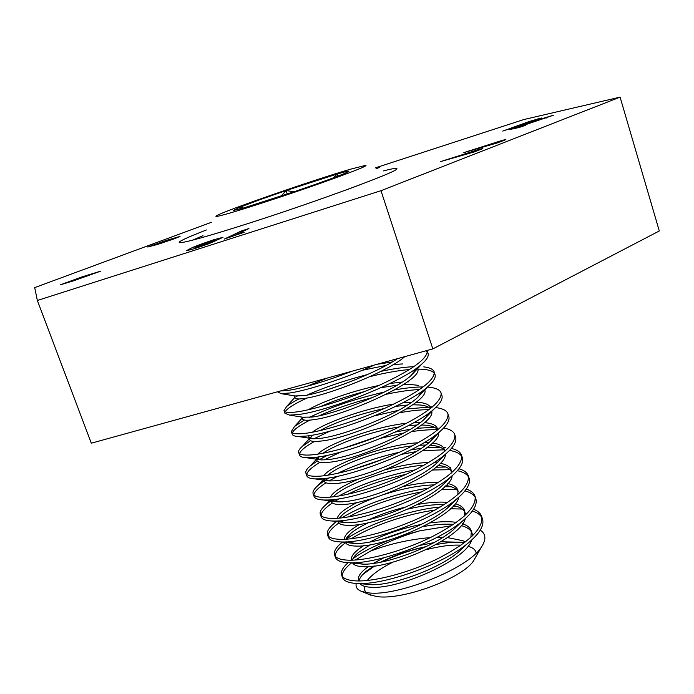 <?xml version="1.0" encoding="UTF-8"?>
<svg xmlns="http://www.w3.org/2000/svg" width="694" height="694" viewBox="0 0 694 694"><rect width="100%" height="100%" fill="white"/><g stroke="black" fill="none" stroke-linecap="round" stroke-linejoin="round"><path stroke-width="1.04" d="M383.496 170.906C393.767 168.26 398.156 167.679 396.664 169.163C394.704 172.737 316.672 201.546 250.092 222.878C207.905 236.342 184.344 242.943 179.408 242.7C177.586 241.911 186.582 237.669 206.387 229.966M203.004 235.7L192.385 240.202M166.838 240.219L180.067 236.446L174.489 238.727L157.876 244.349L147.753 247.012L166.838 240.219L167.011 240.705M209.007 243.672L195.396 248.391L186.296 250.777L190.165 248.669C194.068 246.674 201.945 243.698 213.813 239.742L223.017 237.322L209.007 243.672M479.927 149.106L482.868 148.585L474.366 151.899L440.482 161.641L479.927 149.106L480.101 149.661M529.349 121.485L541.363 117.989L502.734 131.079L529.349 121.485M211.514 222.262L34.7 287.611L37.355 300.476L380.98 190.694L620.089 97.134L523.718 119.576L375.168 167.948M545.588 117.694L534.571 120.93L553.387 115.247L520.656 126.317L525.783 125.189L519.225 127.462L509.483 129.596L545.588 117.694M502.846 140.179L505.891 139.615L497.685 142.808L463.809 152.619L502.846 140.179L503.02 140.735M244.227 232.247L224.257 239.092L241.191 231.033L248.946 228.543L235.11 235.162L244.227 232.247M82.465 276.715L100.587 271.189L73.729 280.758L60.387 284.809L82.465 276.715L82.751 277.47M376.426 168.364L379.687 167.306L376.799 168.486M37.355 300.476L91.304 443.197L432.839 348.9L659.3 230.972L620.089 97.134M380.98 190.694L432.839 348.9M520.838 126.907L520.656 126.317M537.399 119.368L537.26 118.926M469.422 150.988L469.265 150.503M497.112 142.973L496.965 142.478M446.303 159.976L446.138 159.455M474.002 152.003L473.837 151.474M241.555 232.082L241.191 231.033M190.59 249.875L190.165 248.669M213.986 240.245L213.813 239.742M197.859 246.205L194.78 247.845L198.475 246.925L214.611 240.193L197.859 246.205M212.147 242.449L211.878 241.686M73.538 280.48L78.89 278.381L67.734 282.258L73.651 280.784M79.073 278.858L78.89 278.381M67.908 282.727L67.734 282.258M178.02 237.383L177.864 236.932M152.793 245.624L152.576 245.025M161.641 242.163L154.528 244.687L161.641 242.163M161.121 243.36L160.869 242.648M172.207 239.005L162.058 242.631L172.207 239.005M280.35 391L289.242 390.228C304.64 387.668 325.677 381.292 352.361 371.117M277.392 391.815L281.296 393.68L290.187 392.943C307.607 390.349 344.398 378.672 374.526 365.001M413.928 366.658C404.628 367.074 393.645 368.644 380.989 371.351M367.568 374.517C344.389 380.572 324.159 387.46 306.861 395.172M298.88 398.981C293.354 401.791 289.285 404.29 286.665 406.467L283.985 410.631C284.566 412.505 288.834 412.921 296.798 411.906C314.399 409.581 349.854 398.59 379.844 385.023C411.611 370.24 427.417 358.885 427.27 350.956L427.105 350.479M416.331 369.156L415.125 369.191M409.529 369.52C397.844 370.553 384.649 372.921 369.937 376.625M345.768 383.444L327.082 389.846M307 398.018C294.438 403.813 287.151 408.402 285.147 411.794M283.985 410.631L284.904 413.26L289.589 415.107L297.743 414.604C325.963 411.768 402.72 382.307 421.926 363.96C426.749 359.648 428.823 356.196 428.137 353.602L428.016 353.22M422.429 386.931C414.639 386.992 405.331 387.998 394.496 389.967M384.58 391.971C355.285 398.781 330.223 407.265 309.411 417.406M304.371 420.052L294.499 426.506L291.324 431.564C291.974 433.655 296.312 434.279 304.319 433.455C322.007 431.564 357.436 420.824 387.287 407.152C418.898 392.223 434.539 380.538 434.218 372.097C433.403 369.329 429.907 367.586 423.739 366.883M419.601 389.542C410.024 389.967 398.972 391.529 386.454 394.227M372.799 397.471C352.76 402.754 334.881 408.853 319.145 415.767M309.897 420.113C299.6 425.361 293.744 429.586 292.348 432.778M291.324 431.564L292.243 434.175C292.608 435.502 294.508 436.257 297.952 436.448L305.256 436.144C333.129 434.062 407.794 405.626 428.059 386.497C433.524 381.631 435.867 377.709 435.077 374.734L434.947 374.318M428.458 407.152L406.302 409.009M398.451 410.336L374.5 415.853M330.153 431.035L313.87 438.808M310.574 440.681L302.341 446.346C299.444 448.844 298.203 450.857 298.62 452.384C299.348 454.683 303.738 455.516 311.797 454.882C329.581 453.416 364.975 442.928 394.695 429.152C426.142 414.075 441.627 402.06 441.124 393.125C440.178 389.985 436.248 388.024 429.334 387.252L427.547 386.94M428.996 409.668C420.824 409.651 411.169 410.657 400.039 412.678M314.503 441.445C305.525 446.433 300.537 450.501 299.539 453.642M298.62 452.384L299.53 454.978C299.99 456.574 302.272 457.493 306.392 457.719L312.725 457.554C340.251 456.192 412.8 428.831 434.08 409C440.239 403.552 442.876 399.128 441.983 395.736L441.844 395.302M434.34 427.235L416.964 428.302M410.492 429.196L395.207 432.084M377.77 436.439L342.09 448.662M327.533 455.238L319.275 459.706M317.193 460.972L310.192 465.986C306.817 468.901 305.377 471.269 305.881 473.082C306.679 475.59 311.129 476.631 319.223 476.188C337.111 475.138 372.47 464.893 402.052 451.031C433.351 435.797 448.662 423.47 447.994 414.023C446.962 410.631 442.85 408.48 435.659 407.569M436.717 429.777C429.725 429.551 421.449 430.141 411.898 431.573M404.047 432.9L381.162 438.192M340.901 451.976L324.219 459.888M319.995 462.291C311.84 467.183 307.416 471.209 306.722 474.366M305.881 473.082L306.783 475.659C307.338 477.567 310.053 478.643 314.911 478.903L320.151 478.843C347.312 478.149 417.727 451.924 439.987 431.468C446.901 425.413 449.851 420.469 448.853 416.634L448.697 416.166M440.083 447.196L426.793 447.725M421.319 448.315L410.891 449.894M399.544 452.184C376.348 457.572 355.762 464.624 337.787 473.325M329.268 477.81L325.234 480.239M324.072 480.985L318.06 485.418C314.156 488.793 312.5 491.543 313.089 493.668C313.966 496.384 318.477 497.624 326.614 497.364C344.588 496.731 379.913 486.737 409.365 472.77C440.508 457.398 455.663 444.75 454.83 434.817C453.815 431.468 450.085 429.204 443.639 428.024M443.987 449.807L422.611 450.718M416.14 451.612L401.748 454.318M384.337 458.682L352.595 469.56M337.744 476.223L329.06 480.907M326.007 482.781C318.381 487.665 314.339 491.734 313.879 494.978M313.089 493.668L313.992 496.227C314.668 498.466 317.843 499.723 323.525 500.001L327.533 500.01C354.313 499.949 422.507 474.93 445.756 453.937C453.486 447.248 456.791 441.74 455.68 437.411L455.516 436.916M445.695 467.027L435.997 467.227M415.48 469.786C385.968 475.598 360.42 484.334 338.837 496.01M332.816 499.628L331.532 500.469M330.986 500.842L325.946 504.659C321.469 508.511 319.578 511.669 320.264 514.133C321.218 517.065 325.781 518.496 333.961 518.427C352.023 518.201 387.321 508.442 416.634 494.388C447.63 478.877 462.62 465.908 461.623 455.49C460.634 452.176 457.216 449.825 451.386 448.428M450.206 469.682L432.492 470.003M406.12 474.28C384.381 479.294 364.914 485.956 347.729 494.275M339.14 498.778L334.534 501.545M332.339 502.985C325.061 507.939 321.287 512.103 321.018 515.469M320.264 514.133L321.157 516.683C321.973 519.286 325.659 520.734 332.226 521.021L334.881 521.055C361.253 521.576 427.192 497.815 451.369 476.405C460.009 469.031 463.713 462.915 462.464 458.066L462.299 457.554M451.178 486.728L444.724 486.746M428.779 488.16C398.746 492.237 361.513 505.353 341.925 517.871M337.345 520.977L333.849 523.701C328.765 528.056 326.614 531.656 327.403 534.493C328.418 537.624 333.042 539.247 341.266 539.368C359.423 539.542 394.686 530.025 423.869 515.876C454.709 500.227 469.543 486.954 468.372 476.049C467.4 472.77 464.251 470.341 458.942 468.771M456.314 489.426L441.748 489.365M421.883 491.803C393.914 497.208 369.451 505.588 348.492 516.926M342.402 520.561L340.424 521.871M338.889 522.938C331.81 528.013 328.219 532.315 328.115 535.837M327.403 534.493L328.288 537.026C329.251 540.027 333.502 541.676 341.04 541.953L342.177 541.979C368.124 543.064 431.815 520.561 456.843 498.856C466.472 490.771 470.593 484.022 469.213 478.608L469.04 478.071M456.531 506.299L453.052 506.247M440.534 506.932C408.237 509.977 365.651 525.132 346.115 539.221M342.472 541.979L341.795 542.543C336.035 547.436 333.606 551.496 334.499 554.732C335.584 558.071 340.268 559.885 348.527 560.188C366.77 560.761 402 551.487 431.061 537.234C461.744 521.454 476.422 507.869 475.095 496.496C474.132 493.243 471.209 490.762 466.333 489.044M462.317 509.049L450.519 508.745M435.069 510.081C406.12 513.95 370.943 526.304 351.346 538.735M345.586 542.673C338.611 547.913 335.141 552.389 335.185 556.094M334.499 554.732L335.384 557.256C336.477 560.613 341.162 562.461 349.438 562.782L349.95 562.799C375.758 564.135 436.569 542.994 462.187 521.289C472.874 512.458 477.455 505.041 475.928 499.038L475.746 498.474M427.391 352.17L425.769 350.852M434.366 373.277C432.067 370.466 426.515 369.087 417.71 369.13M443.015 447.11L445.401 447.491L443.197 447.318M461.831 456.565C460.018 453.529 455.923 451.482 449.556 450.423M468.597 477.099C466.889 474.089 463.141 471.946 457.363 470.671M475.321 497.52C473.698 494.527 470.246 492.306 464.963 490.866M347.998 562.721C342.775 567.536 340.624 571.578 341.552 574.866C342.715 578.397 347.442 580.41 355.753 580.887C374.083 581.858 409.278 572.819 438.2 558.479C468.745 542.561 483.267 528.672 481.775 516.822C480.821 513.603 478.097 511.07 473.594 509.231M341.552 574.866L342.428 577.373C343.599 580.939 348.345 582.969 356.647 583.472L358.911 583.541C385.109 584.53 441.688 564.907 467.366 543.706C479.207 534.102 484.291 525.991 482.608 519.355L482.417 518.774M482 517.828C480.456 514.853 477.255 512.571 472.406 510.984M426.142 546.594C409.087 550.229 393.897 555.434 380.572 562.218M373.572 566.131L366.267 571.24C361.756 574.944 359.414 578.18 359.232 580.956M359.96 583.55C361.548 585.762 365.287 586.994 371.177 587.254C398.252 589.64 466.359 560.015 471.686 540.045M464.867 542.352L440.916 541.771M433.871 542.665L419.983 545.371M383.956 557.733L373.094 563.476M368.271 566.634C360.915 571.934 357.67 576.367 358.538 579.906L359.032 580.956M362.71 583.481L371.394 584.721C392.101 585.467 437.125 569.774 458.318 552.224L466.637 544.278M435.901 544.66C446.095 542.621 454.882 541.849 462.265 542.344L464.59 542.569M453.546 524.395L452.661 524.326C443.96 523.779 434.062 524.551 422.967 526.651M409.937 529.583L381.162 539.446M370.318 544.686L358.494 552.415C354.99 555.321 352.96 557.907 352.396 560.171M352.587 562.799C353.767 565.263 357.592 566.573 364.055 566.729C391.546 568.542 461.423 537.893 465.249 518.678M456.452 522.356L455.576 522.235C448.454 521.341 439.953 521.576 430.072 522.929M421.293 524.404C401.8 528.394 384.71 534.25 370.023 541.962M363.621 545.675C354.755 551.4 350.73 556.12 351.537 559.841L351.537 559.841M354.521 562.73L363.162 564.153C383.695 565.046 431.737 548.182 452.852 530.242L460.851 522.348M444.316 504.59C433.655 504.356 421.631 505.831 408.246 509.014M369.104 522.426C361.097 526.208 354.981 529.869 350.748 533.408L345.725 539.238M345.3 541.927L345.395 542.188C346.228 544.764 350.062 546.057 356.889 546.091C384.823 547.306 456.505 515.625 458.725 497.251M447.691 502.369C439.267 501.667 429.36 502.343 417.979 504.382M406.12 506.898C392.535 510.264 380.234 514.48 369.217 519.546M359.83 524.291C349.256 530.355 344.12 535.36 344.424 539.307M346.462 541.875L355.996 543.497C376.885 543.975 426.68 526.104 447.248 508.234L454.934 500.391M434.539 484.846C419.349 485.375 402.737 488.515 384.702 494.267M376.521 497.078C361.097 502.812 349.932 508.52 343.027 514.211L339.297 518.14M337.987 520.934L338.325 521.905C339.106 524.317 342.897 525.453 349.689 525.332C378.083 525.913 451.638 493.182 452.106 475.78M438.487 482.408C428.406 482.139 416.86 483.475 403.847 486.399M357.644 502.23C344.901 508.624 338.134 513.976 337.336 518.288M338.542 520.899L346.002 522.721L348.787 522.729C370.023 522.747 421.57 503.879 441.531 486.182L447.552 480.196M424.051 465.24C393.602 467.036 348.232 483.362 335.323 494.822L333.215 496.826M331.307 499.775L331.185 500.218M330.63 499.827L331.22 501.519C331.94 503.749 335.679 504.729 342.446 504.46C371.333 504.356 446.823 470.584 445.383 454.249M428.745 462.525C415.749 462.889 401.175 465.344 385.031 469.899M359.865 478.522C342.715 485.748 332.912 491.942 330.457 497.112M330.786 499.819L337.683 501.875L341.535 501.84C363.109 501.38 416.417 481.515 435.702 464.086L441.184 458.552M425.934 445.045L419.636 445.218M412.583 445.834C381.787 449.165 339.297 464.893 327.655 475.243M324.679 478.444L324.107 479.667M436.413 434.366L429.768 441.948C411.23 459.02 356.135 479.875 334.248 480.829L329.433 480.933C325.824 480.751 323.76 479.97 323.231 478.6L324.081 481.011C324.74 483.076 328.436 483.892 335.159 483.458C364.576 482.651 442.087 447.812 438.547 432.674M428.935 442.659L424.242 442.538M418.282 442.755C383.999 444.628 329.884 465.344 323.872 475.763M437.688 429.89C435.927 427.409 432.076 425.864 426.116 425.24L421.536 424.971M416.947 425.014L408.341 425.63M399.683 426.801C371.498 431.226 336.052 444.099 322.927 453.277M318.477 456.878L317.019 458.994M315.935 457.225L316.889 460.391C317.496 462.282 321.14 462.933 327.828 462.343C357.835 460.773 437.454 424.849 431.59 411.048M420.46 422.446L413.919 422.594M406.84 423.201C373.936 426.689 326.579 444.472 317.748 454.171M315.996 457.806L321.244 459.905L326.909 459.697C349.091 458.205 405.877 436.431 423.678 419.818L429.985 412.297M430.384 408.61C428.606 406.745 425.292 405.548 420.451 405.027L412.722 404.767M407.447 405.018L395.693 406.38M384.433 408.445C357.636 414.518 336.061 421.943 319.708 430.696M310.027 438.001L312.274 435.563L309.923 438.2M309.151 438.174L309.671 439.658C310.209 441.367 313.801 441.852 320.463 441.106C350.86 438.738 432.11 402.121 424.563 389.612L424.563 389.612M411.585 402.242L402.659 402.858M393.984 404.012C363.396 408.749 323.534 423.418 312.343 432.241M308.995 435.667L308.761 437.055L313.115 438.79L319.535 438.443C342.003 436.387 400.438 413.737 417.484 397.636L423.418 390.202M418.664 385.378L409.755 384.407L403.414 384.589M397.263 385.127L380.911 387.738M364.732 391.485C347.442 396.101 332.53 401.21 319.986 406.823M301.795 417.059L302.402 418.803C302.879 420.338 306.427 420.651 313.046 419.749C343.261 416.582 424.893 380.26 417.606 368.575L417.502 368.245M408.905 381.847L407.387 381.856M402.216 382.073L390.045 383.444M378.846 385.474C352.014 390.922 320.975 402.121 308.24 409.79M302.653 417.198L312.118 417.068C334.855 414.405 394.947 390.93 411.204 375.402L416.704 368.08M402.945 363.925L393.481 364.489M386.15 365.417L362.346 370.258M294.412 395.866L295.097 397.836C295.505 399.189 299.01 399.328 305.594 398.269C328.141 395.086 388.128 371.706 404.784 356.638M392.179 361.99L377.111 364.281M327.412 378.004L306.982 386.263M294.993 395.962L304.657 395.571C324.757 392.518 375.454 373.745 397.48 358.659M472.501 535.863L472.015 533.096M471.573 532.116C469.925 529.123 466.463 526.954 461.18 525.592M458.526 525.028L457.528 524.855M470.879 537.373L471.339 531.066C470.359 527.848 467.435 525.41 462.577 523.77M465.483 513.36L465.327 512.892M464.876 511.894C463.141 508.884 459.402 506.776 453.668 505.579L453.833 505.614M464.433 515.998L464.65 510.827C463.653 507.574 460.521 505.197 455.273 503.679M458.135 491.56C456.296 488.524 452.254 486.503 445.99 485.505M457.901 494.57L457.919 490.467C456.904 487.188 453.538 484.872 447.821 483.518M451.274 473.091L451.152 470.003L451.855 472.137M451.36 471.113C449.4 468.06 444.975 466.142 438.105 465.362M451.152 470.003C450.111 466.68 446.468 464.442 440.222 463.28M437.107 462.846L435.797 462.725M444.542 450.562C442.633 447.725 438.339 445.982 431.677 445.322L429.976 445.184M444.533 451.56L444.342 449.426C443.275 446.06 439.302 443.908 432.423 442.98M437.688 429.976L437.498 428.727C436.387 425.318 432.015 423.279 424.39 422.629M430.714 408.35L430.618 407.916C429.447 404.446 424.598 402.563 416.07 402.242M475.433 557.551L473.75 560.509C463.236 578.137 401.705 600.961 376.4 596.458L368.67 594.333M366.042 592.52L364.289 589.657L364.263 586.239M365.001 584.114L365.391 583.333M367.256 580.488C372.253 574.302 380.867 568.143 393.116 562.036M425.821 549.804C439.519 546.187 451.239 544.651 460.981 545.198M480.274 530.121C485.956 533.938 486.373 539.516 481.532 546.846C468.745 568.698 395.979 597.204 367.967 592.78L362.025 591.548C357.28 589.865 355.363 587.159 356.265 583.446M362.658 574.58L374.691 565.974M382.273 561.862C395.502 555.278 410.059 550.221 425.951 546.69M464.885 545.623L465.396 545.701M467.973 546.265C472.9 547.583 475.633 549.839 476.179 553.031M465.527 541.849L462.759 540.678L447.413 537.581M359.475 184.994L346.072 189.965M258.897 200.063L239.543 207.35L233.366 210.473L242.631 208.278L296.546 190.919C319.257 183.129 335.245 177.317 344.528 173.483L348.787 171.435C349.603 170.655 345.725 171.522 337.163 174.029L286.049 190.555L258.897 200.063M243.481 208.035L239.543 207.35L240.245 208.946M350.513 169.197C313.081 180.084 222.097 211.661 216.337 215.877C214.515 217.075 218.289 216.355 227.658 213.7C245.607 208.599 284.549 195.89 317.054 184.483C351.511 172.277 367.777 165.883 365.851 165.293L350.513 169.197M294.117 191.744L286.049 190.555L281.07 196.133M338.325 175.964L337.163 174.029L333.363 177.846M287.247 194.068L286.049 190.555M337.857 176.137L337.163 174.029M442.98 537.321L437.142 537.277M430.323 537.598C409.174 539.412 389.108 543.975 370.11 551.296L355.328 560.023M451.508 525.748L420.035 530.754C401.505 536.08 384.866 542.925 370.11 551.296M420.035 530.754L402.451 535.577M390.479 539.68C374.795 545.605 362.277 551.947 352.934 558.713M351.52 559.772L350.973 560.205M351.615 562.808C345.161 568.013 342.029 572.489 342.22 576.237M546.074 117.633L546.204 118.075M194.78 247.845L195.014 248.513M214.611 240.193L214.993 241.278M427.27 350.956L428.137 353.602M434.218 372.097L435.086 374.734M441.124 393.125L441.983 395.745M447.994 414.032L448.853 416.634M454.83 434.817L455.68 437.411M461.623 455.49L462.464 458.066M468.381 476.049L469.222 478.608M475.095 496.496L475.928 499.047M481.775 516.83L482.608 519.364M358.902 580.956L358.538 579.906M472.172 533.591L471.339 531.066M444.932 451.221L444.342 449.426M437.862 429.829L437.498 428.727M417.606 368.575L417.302 367.647M370.7 595.183L362.025 591.548M473.75 560.509L481.532 546.846M350.739 560.205L351.459 559.485M354.131 556.805L358.494 552.415M341.795 542.543L342.342 541.979M346.8 537.434L350.748 533.408M448.159 485.904L445.912 485.583M333.849 523.701L336.451 521.012M339.47 517.898L343.027 514.211M450.519 467.296L449.339 467.114M442.416 466.064L438.061 465.405M325.946 504.659L330.552 499.836M333.441 496.8L335.323 494.822M436.613 446.103L431.677 445.322M318.06 485.418L323.578 479.571M430.722 425.995L426.116 425.24M310.192 465.986L316.49 459.228M317.401 458.24L318.702 456.852M432.319 407.048L430.037 406.658M424.737 405.756L420.451 405.027M302.341 446.346L309.351 438.738M294.499 426.506L302.159 418.109M286.665 406.467L294.924 397.332M452.661 524.326L453.486 524.43M366.267 571.24L364.471 573.018M371.394 584.721L358.911 583.541M458.318 552.224L467.366 543.706M362.884 564.153L349.95 562.799M452.852 530.242L462.187 521.289M354.4 543.48L341.04 541.953M447.248 508.234L456.843 498.856M346.002 522.721L332.226 521.021M441.531 486.182L451.369 476.405M337.683 501.875L323.525 500.001M435.702 464.086L445.756 453.937M329.433 480.933L314.911 478.903M429.768 441.948L439.987 431.468M321.244 459.905L306.392 457.719M423.678 419.818L434.08 409M313.115 438.79L297.952 436.448M417.484 397.636L428.059 386.497M305.039 417.588L289.589 415.107M411.204 375.402L421.926 363.96M297.015 396.3L281.296 393.68"/></g></svg>
